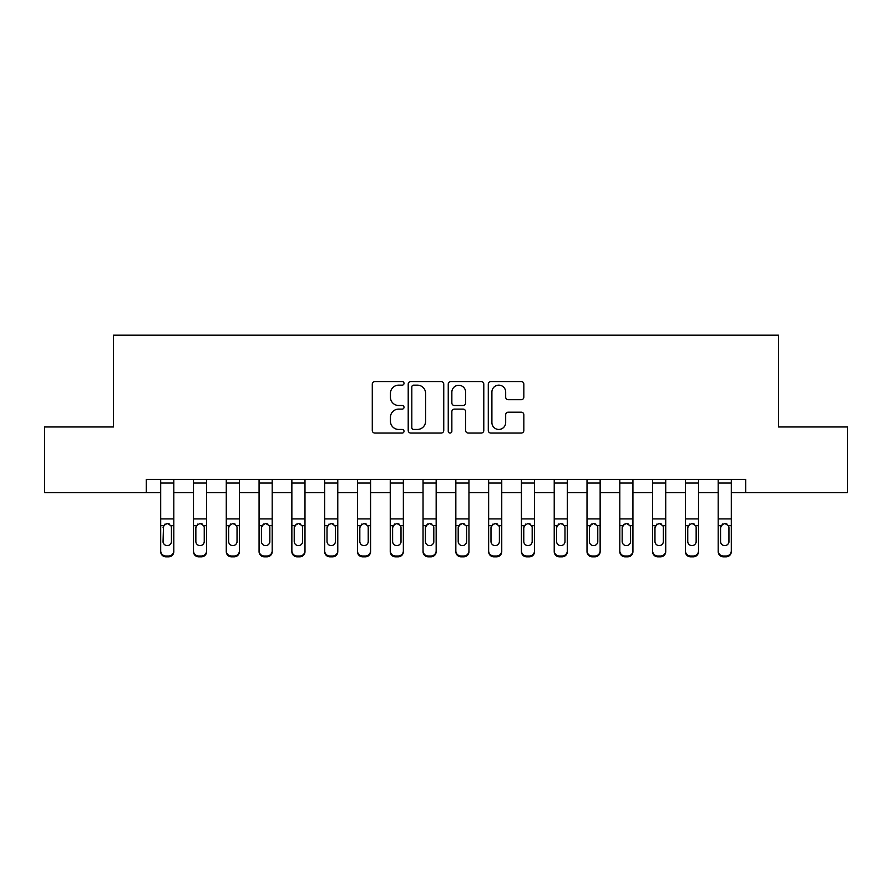 <?xml version="1.0" encoding="UTF-8"?>
<svg xmlns="http://www.w3.org/2000/svg" width="892" height="892" viewBox="0 0 892 892"><rect width="100%" height="100%" fill="white"/><g stroke="black" fill="none" stroke-linecap="round" stroke-linejoin="round"><path stroke-width="1.34" d="M404.02 383.359A1.806 1.806 0 0 0 402.225 381.553L374.863 381.553A2.576 2.576 0 0 0 372.287 384.129L372.287 430.479A2.576 2.576 0 0 0 374.863 433.055L402.225 433.055A1.806 1.806 0 0 0 404.02 431.249A1.806 1.806 0 0 0 402.225 429.453L398.679 429.453A8.24 8.24 0 0 1 390.44 421.214L390.44 417.344A8.24 8.24 0 0 1 398.679 409.105L402.225 409.105A1.806 1.806 0 0 0 404.02 407.298A1.806 1.806 0 0 0 402.225 405.503L398.679 405.503A8.24 8.24 0 0 1 390.44 397.263L390.44 393.394A8.24 8.24 0 0 1 398.679 385.154L402.225 385.154A1.806 1.806 0 0 0 404.02 383.359M521.263 399.705A2.576 2.576 0 0 0 523.838 397.13L523.838 384.129A2.576 2.576 0 0 0 521.263 381.553L490.868 381.553A2.576 2.576 0 0 0 488.292 384.129L488.292 430.479A2.576 2.576 0 0 0 490.868 433.055L521.263 433.055A2.576 2.576 0 0 0 523.838 430.479L523.838 414.769A2.576 2.576 0 0 0 521.263 412.193L508.25 412.193A2.576 2.576 0 0 0 505.675 414.769L505.675 422.563A6.891 6.891 0 0 1 498.795 429.453A6.891 6.891 0 0 1 491.905 422.563L491.905 392.045A6.891 6.891 0 0 1 498.795 385.154A6.891 6.891 0 0 1 505.675 392.045L505.675 397.13A2.576 2.576 0 0 0 508.25 399.705L521.263 399.705M146.266 492.562L44.6 492.562L44.6 426.978L113.462 426.978L113.462 335.158L778.538 335.158L778.538 426.978L847.4 426.978L847.4 492.562L745.734 492.562L745.734 479.45L146.266 479.45L146.266 492.562L160.694 492.562M443.748 384.129A2.576 2.576 0 0 0 441.172 381.553L410.788 381.553A2.576 2.576 0 0 0 408.213 384.129L408.213 430.479A2.576 2.576 0 0 0 410.788 433.055L441.172 433.055A2.576 2.576 0 0 0 443.748 430.479L443.748 384.129M450.828 381.553L481.212 381.553A2.576 2.576 0 0 1 483.787 384.129L483.787 430.479A2.576 2.576 0 0 1 481.212 433.055L468.211 433.055A2.576 2.576 0 0 1 465.635 430.479L465.635 411.68A2.576 2.576 0 0 0 463.06 409.105L454.429 409.105A2.576 2.576 0 0 0 451.854 411.68L451.854 431.249A1.806 1.806 0 0 1 450.059 433.055A1.806 1.806 0 0 1 448.252 431.249L448.252 384.129A2.576 2.576 0 0 1 450.828 381.553M173.806 492.562L193.486 492.562M206.598 492.562L226.278 492.562M239.402 492.562L259.07 492.562M272.194 492.562L291.862 492.562M304.986 492.562L324.666 492.562M337.778 492.562L357.458 492.562M370.57 492.562L390.25 492.562M403.362 492.562L423.042 492.562M436.166 492.562L455.834 492.562M468.958 492.562L488.638 492.562M501.75 492.562L521.43 492.562M534.542 492.562L554.222 492.562M567.334 492.562L587.014 492.562M600.138 492.562L619.806 492.562M632.93 492.562L652.598 492.562M665.722 492.562L685.402 492.562M698.514 492.562L718.194 492.562M731.306 492.562L745.734 492.562M413.62 385.154A1.806 1.806 0 0 0 411.814 386.961L411.814 427.647A1.806 1.806 0 0 0 413.62 429.453L417.356 429.453A8.24 8.24 0 0 0 425.595 421.214L425.595 393.394A8.24 8.24 0 0 0 417.356 385.154L413.62 385.154M465.635 392.179A6.891 6.891 0 0 0 458.744 385.288A6.891 6.891 0 0 0 451.854 392.179L451.854 402.928A2.576 2.576 0 0 0 454.429 405.503L463.06 405.503A2.576 2.576 0 0 0 465.635 402.928L465.635 392.179M160.694 479.45L160.694 550.821A5.252 5.207 -0 0 0 165.934 556.017L168.566 556.017A5.252 5.207 -0 0 0 173.806 550.821L173.806 551.635A5.252 5.207 180 0 1 168.566 556.842L168.566 556.017M171.442 541.444L171.442 527.629L171.442 541.444A4.192 4.17 180 0 1 167.25 545.614A4.192 4.17 180 0 0 171.442 541.444M163.058 542.269L163.058 541.444A4.192 4.17 180 0 0 167.25 545.614M165.065 524.028L163.058 527.306M169.435 524.028L167.25 523.414L170.985 525.689L171.442 527.629M173.806 479.45L173.806 550.821M165.934 556.017L165.934 556.842L168.566 556.842M165.934 556.842A5.252 5.207 180 0 1 160.694 551.635M160.694 525.689L163.515 525.689L163.058 541.444M163.515 525.689L167.25 523.414M206.598 526.514L206.598 551.635A5.252 5.207 180 0 1 201.358 556.842L201.358 556.017A5.252 5.207 -0 0 0 206.598 550.821L206.598 551.635M204.246 542.269L204.246 541.444A4.192 4.17 180 0 1 200.042 545.614A4.192 4.17 180 0 1 195.85 541.444L195.85 527.629L195.85 541.444A4.192 4.17 180 0 0 200.042 545.614M202.228 524.028L200.042 523.414L203.777 525.689L204.246 527.306M197.857 524.028L195.85 527.629L196.307 525.689L200.042 523.414M239.402 526.514L239.402 551.635A5.252 5.207 180 0 1 234.15 556.842L234.15 556.017A5.252 5.207 -0 0 0 239.402 550.821L239.402 551.635M237.038 542.269L237.038 541.444A4.192 4.17 180 0 1 232.834 545.614A4.192 4.17 180 0 1 228.642 541.444L228.642 527.629L228.642 541.444A4.192 4.17 180 0 0 232.834 545.614M235.02 524.028L232.834 523.414L236.57 525.689L237.038 527.306M230.649 524.028L228.642 527.629L229.11 525.689L232.834 523.414M272.194 526.514L272.194 551.635A5.252 5.207 180 0 1 266.942 556.842L266.942 556.017A5.252 5.207 -0 0 0 272.194 550.821L272.194 551.635M269.83 542.269L269.83 541.444A4.192 4.17 180 0 1 265.638 545.614A4.192 4.17 180 0 1 261.434 541.444L261.434 527.629L261.434 541.444A4.192 4.17 180 0 0 265.638 545.614M267.812 524.028L265.638 523.414L269.362 525.689L269.83 527.306M263.441 524.028L261.434 527.629L261.902 525.689L265.638 523.414M206.598 479.45L206.598 550.821M198.738 556.017L198.738 556.842A5.252 5.207 180 0 1 193.486 551.635L193.486 550.821A5.252 5.207 -0 0 0 198.738 556.017L201.358 556.017M193.486 479.45L193.486 550.821M198.738 556.842L201.358 556.842M204.246 527.629L204.246 541.444M239.402 479.45L239.402 550.821M231.53 556.017L231.53 556.842A5.252 5.207 180 0 1 226.278 551.635L226.278 550.821A5.252 5.207 -0 0 0 231.53 556.017L234.15 556.017M226.278 479.45L226.278 550.821M231.53 556.842L234.15 556.842M237.038 527.629L237.038 541.444M272.194 479.45L272.194 550.821M264.322 556.017L264.322 556.842A5.252 5.207 180 0 1 259.07 551.635L259.07 550.821A5.252 5.207 -0 0 0 264.322 556.017L266.942 556.017M259.07 479.45L259.07 550.821M264.322 556.842L266.942 556.842M269.83 527.629L269.83 541.444M304.986 526.514L304.986 551.635A5.252 5.207 180 0 1 299.734 556.842L299.734 556.017A5.252 5.207 -0 0 0 304.986 550.821L304.986 551.635M302.622 542.269L302.622 541.444A4.192 4.17 180 0 1 298.43 545.614A4.192 4.17 180 0 1 294.226 541.444L294.226 527.629L294.226 541.444A4.192 4.17 180 0 0 298.43 545.614M300.615 524.028L298.43 523.414L302.154 525.689L302.622 527.306M296.233 524.028L294.226 527.629L294.695 525.689L298.43 523.414M304.986 479.45L304.986 550.821M297.114 556.017L297.114 556.842A5.252 5.207 180 0 1 291.862 551.635L291.862 550.821A5.252 5.207 -0 0 0 297.114 556.017L299.734 556.017M291.862 479.45L291.862 550.821M297.114 556.842L299.734 556.842M302.622 527.629L302.622 541.444M337.778 526.514L337.778 551.635A5.252 5.207 180 0 1 332.538 556.842L332.538 556.017A5.252 5.207 -0 0 0 337.778 550.821L337.778 551.635M335.414 542.269L335.414 541.444A4.192 4.17 180 0 1 331.222 545.614A4.192 4.17 180 0 1 327.018 541.444L327.018 527.629L327.018 541.444A4.192 4.17 180 0 0 331.222 545.614M333.407 524.028L331.222 523.414L334.957 525.689L335.414 527.306M329.025 524.028L327.018 527.629L327.487 525.689L331.222 523.414M370.57 526.514L370.57 551.635A5.252 5.207 180 0 1 365.33 556.842L365.33 556.017A5.252 5.207 -0 0 0 370.57 550.821L370.57 551.635M368.218 542.269L368.218 541.444A4.192 4.17 180 0 1 364.014 545.614A4.192 4.17 180 0 1 359.822 541.444L359.822 527.629L359.822 541.444A4.192 4.17 180 0 0 364.014 545.614M366.199 524.028L364.014 523.414L367.749 525.689L368.218 527.306M361.829 524.028L359.822 527.629L360.279 525.689L364.014 523.414M403.362 526.514L403.362 551.635A5.252 5.207 180 0 1 398.122 556.842L398.122 556.017A5.252 5.207 -0 0 0 403.362 550.821L403.362 551.635M401.01 542.269L401.01 541.444A4.192 4.17 180 0 1 396.806 545.614A4.192 4.17 180 0 1 392.614 541.444L392.614 527.629L392.614 541.444A4.192 4.17 180 0 0 396.806 545.614M398.992 524.028L396.806 523.414L400.541 525.689L401.01 527.306M394.621 524.028L392.614 527.629L393.071 525.689L396.806 523.414M436.166 526.514L436.166 551.635A5.252 5.207 180 0 1 430.914 556.842L430.914 556.017A5.252 5.207 -0 0 0 436.166 550.821L436.166 551.635M433.802 542.269L433.802 541.444A4.192 4.17 180 0 1 429.598 545.614A4.192 4.17 180 0 1 425.406 541.444L425.406 527.629L425.406 541.444A4.192 4.17 180 0 0 429.598 545.614M431.784 524.028L429.598 523.414L433.334 525.689L433.802 527.306M427.413 524.028L425.406 527.629L425.874 525.689L429.598 523.414M468.958 526.514L468.958 551.635A5.252 5.207 180 0 1 463.706 556.842L463.706 556.017A5.252 5.207 -0 0 0 468.958 550.821L468.958 551.635M466.594 542.269L466.594 541.444A4.192 4.17 180 0 1 462.402 545.614A4.192 4.17 180 0 1 458.198 541.444L458.198 527.629L458.198 541.444A4.192 4.17 180 0 0 462.402 545.614M464.587 524.028L462.402 523.414L466.126 525.689L466.594 527.306M460.205 524.028L458.198 527.629L458.666 525.689L462.402 523.414M337.778 479.45L337.778 550.821M329.906 556.017L329.906 556.842A5.252 5.207 180 0 1 324.666 551.635L324.666 550.821A5.252 5.207 -0 0 0 329.906 556.017L332.538 556.017M324.666 479.45L324.666 550.821M329.906 556.842L332.538 556.842M335.414 527.629L335.414 541.444M370.57 479.45L370.57 550.821M362.698 556.017L362.698 556.842A5.252 5.207 180 0 1 357.458 551.635L357.458 550.821A5.252 5.207 -0 0 0 362.698 556.017L365.33 556.017M357.458 479.45L357.458 550.821M362.698 556.842L365.33 556.842M368.218 527.629L368.218 541.444M403.362 479.45L403.362 550.821M395.502 556.017L395.502 556.842A5.252 5.207 180 0 1 390.25 551.635L390.25 550.821A5.252 5.207 -0 0 0 395.502 556.017L398.122 556.017M390.25 479.45L390.25 550.821M395.502 556.842L398.122 556.842M401.01 527.629L401.01 541.444M436.166 479.45L436.166 550.821M428.294 556.017L428.294 556.842A5.252 5.207 180 0 1 423.042 551.635L423.042 550.821A5.252 5.207 -0 0 0 428.294 556.017L430.914 556.017M423.042 479.45L423.042 550.821M428.294 556.842L430.914 556.842M433.802 527.629L433.802 541.444M468.958 479.45L468.958 550.821M461.086 556.017L461.086 556.842A5.252 5.207 180 0 1 455.834 551.635L455.834 550.821A5.252 5.207 -0 0 0 461.086 556.017L463.706 556.017M455.834 479.45L455.834 550.821M461.086 556.842L463.706 556.842M466.594 527.629L466.594 541.444M501.75 526.514L501.75 551.635A5.252 5.207 180 0 1 496.498 556.842L496.498 556.017A5.252 5.207 -0 0 0 501.75 550.821L501.75 551.635M499.386 542.269L499.386 541.444A4.192 4.17 180 0 1 495.194 545.614A4.192 4.17 180 0 1 490.99 541.444L490.99 527.629L490.99 541.444A4.192 4.17 180 0 0 495.194 545.614M497.379 524.028L495.194 523.414L498.929 525.689L499.386 527.306M492.997 524.028L490.99 527.629L491.459 525.689L495.194 523.414M501.75 479.45L501.75 550.821M493.878 556.017L493.878 556.842A5.252 5.207 180 0 1 488.638 551.635L488.638 550.821A5.252 5.207 -0 0 0 493.878 556.017L496.498 556.017M488.638 479.45L488.638 550.821M493.878 556.842L496.498 556.842M499.386 527.629L499.386 541.444M534.542 526.514L534.542 551.635A5.252 5.207 180 0 1 529.302 556.842L529.302 556.017A5.252 5.207 -0 0 0 534.542 550.821L534.542 551.635M532.178 542.269L532.178 541.444A4.192 4.17 180 0 1 527.986 545.614A4.192 4.17 180 0 1 523.782 541.444L523.782 527.629L523.782 541.444A4.192 4.17 180 0 0 527.986 545.614M530.171 524.028L527.986 523.414L531.721 525.689L532.178 527.306M525.801 524.028L523.782 527.629L524.251 525.689L527.986 523.414M534.542 479.45L534.542 550.821M526.67 556.017L526.67 556.842A5.252 5.207 180 0 1 521.43 551.635L521.43 550.821A5.252 5.207 -0 0 0 526.67 556.017L529.302 556.017M521.43 479.45L521.43 550.821M526.67 556.842L529.302 556.842M532.178 527.629L532.178 541.444M567.334 526.514L567.334 551.635A5.252 5.207 180 0 1 562.094 556.842L562.094 556.017A5.252 5.207 -0 0 0 567.334 550.821L567.334 551.635M564.982 542.269L564.982 541.444A4.192 4.17 180 0 1 560.778 545.614A4.192 4.17 180 0 1 556.586 541.444L556.586 527.629L556.586 541.444A4.192 4.17 180 0 0 560.778 545.614M562.963 524.028L560.778 523.414L564.513 525.689L564.982 527.306M558.593 524.028L556.586 527.629L557.043 525.689L560.778 523.414M567.334 479.45L567.334 550.821M559.462 556.017L559.462 556.842A5.252 5.207 180 0 1 554.222 551.635L554.222 550.821A5.252 5.207 -0 0 0 559.462 556.017L562.094 556.017M554.222 479.45L554.222 550.821M559.462 556.842L562.094 556.842M564.982 527.629L564.982 541.444M600.138 526.514L600.138 551.635A5.252 5.207 180 0 1 594.886 556.842L594.886 556.017A5.252 5.207 -0 0 0 600.138 550.821L600.138 551.635M597.774 542.269L597.774 541.444A4.192 4.17 180 0 1 593.57 545.614A4.192 4.17 180 0 1 589.378 541.444L589.378 527.629L589.378 541.444A4.192 4.17 180 0 0 593.57 545.614M595.756 524.028L593.57 523.414L597.306 525.689L597.774 527.306M591.385 524.028L589.378 527.629L589.846 525.689L593.57 523.414M600.138 479.45L600.138 550.821M592.266 556.017L592.266 556.842A5.252 5.207 180 0 1 587.014 551.635L587.014 550.821A5.252 5.207 -0 0 0 592.266 556.017L594.886 556.017M587.014 479.45L587.014 550.821M592.266 556.842L594.886 556.842M597.774 527.629L597.774 541.444M632.93 526.514L632.93 551.635A5.252 5.207 180 0 1 627.678 556.842L627.678 556.017A5.252 5.207 -0 0 0 632.93 550.821L632.93 551.635M630.566 542.269L630.566 541.444A4.192 4.17 180 0 1 626.362 545.614A4.192 4.17 180 0 1 622.17 541.444L622.17 527.629L622.17 541.444A4.192 4.17 180 0 0 626.362 545.614M628.548 524.028L626.362 523.414L630.098 525.689L630.566 527.306M624.177 524.028L622.17 527.629L622.638 525.689L626.362 523.414M632.93 479.45L632.93 550.821M625.058 556.017L625.058 556.842A5.252 5.207 180 0 1 619.806 551.635L619.806 550.821A5.252 5.207 -0 0 0 625.058 556.017L627.678 556.017M619.806 479.45L619.806 550.821M625.058 556.842L627.678 556.842M630.566 527.629L630.566 541.444M665.722 526.514L665.722 551.635A5.252 5.207 180 0 1 660.47 556.842L660.47 556.017A5.252 5.207 -0 0 0 665.722 550.821L665.722 551.635M663.358 542.269L663.358 541.444A4.192 4.17 180 0 1 659.166 545.614A4.192 4.17 180 0 1 654.962 541.444L654.962 527.629L654.962 541.444A4.192 4.17 180 0 0 659.166 545.614M661.351 524.028L659.166 523.414L662.89 525.689L663.358 527.306M656.969 524.028L654.962 527.629L655.43 525.689L659.166 523.414M665.722 479.45L665.722 550.821M657.85 556.017L657.85 556.842A5.252 5.207 180 0 1 652.598 551.635L652.598 550.821A5.252 5.207 -0 0 0 657.85 556.017L660.47 556.017M652.598 479.45L652.598 550.821M657.85 556.842L660.47 556.842M663.358 527.629L663.358 541.444M698.514 526.514L698.514 551.635A5.252 5.207 180 0 1 693.262 556.842L693.262 556.017A5.252 5.207 -0 0 0 698.514 550.821L698.514 551.635M696.15 542.269L696.15 541.444A4.192 4.17 180 0 1 691.958 545.614A4.192 4.17 180 0 1 687.754 541.444L687.754 527.629L687.754 541.444A4.192 4.17 180 0 0 691.958 545.614M694.143 524.028L691.958 523.414L695.693 525.689L696.15 527.306M689.761 524.028L687.754 527.629L688.223 525.689L691.958 523.414M698.514 479.45L698.514 550.821M690.642 556.017L690.642 556.842A5.252 5.207 180 0 1 685.402 551.635L685.402 550.821A5.252 5.207 -0 0 0 690.642 556.017L693.262 556.017M685.402 479.45L685.402 550.821M690.642 556.842L693.262 556.842M696.15 527.629L696.15 541.444M731.306 526.514L731.306 551.635A5.252 5.207 180 0 1 726.066 556.842L726.066 556.017A5.252 5.207 -0 0 0 731.306 550.821L731.306 551.635M728.942 542.269L728.942 541.444A4.192 4.17 180 0 1 724.75 545.614A4.192 4.17 180 0 1 720.558 541.444L720.558 527.629L720.558 541.444A4.192 4.17 180 0 0 724.75 545.614M726.935 524.028L724.75 523.414L728.485 525.689L728.942 527.306M722.565 524.028L720.558 527.629L721.015 525.689L724.75 523.414M731.306 479.45L731.306 550.821M723.434 556.017L723.434 556.842A5.252 5.207 180 0 1 718.194 551.635L718.194 550.821A5.252 5.207 -0 0 0 723.434 556.017L726.066 556.017M718.194 479.45L718.194 550.821M723.434 556.842L726.066 556.842M728.942 527.629L728.942 541.444M170.985 525.689L173.806 525.689M160.694 518.91L173.806 518.91M160.694 483.051L173.806 483.051M203.777 525.689L206.598 525.689M193.486 525.689L196.307 525.689M193.486 518.91L206.598 518.91M193.486 483.051L206.598 483.051M236.57 525.689L239.402 525.689M226.278 525.689L229.11 525.689M226.278 518.91L239.402 518.91M226.278 483.051L239.402 483.051M269.362 525.689L272.194 525.689M259.07 525.689L261.902 525.689M259.07 518.91L272.194 518.91M259.07 483.051L272.194 483.051M302.154 525.689L304.986 525.689M291.862 525.689L294.695 525.689M291.862 518.91L304.986 518.91M291.862 483.051L304.986 483.051M334.957 525.689L337.778 525.689M324.666 525.689L327.487 525.689M324.666 518.91L337.778 518.91M324.666 483.051L337.778 483.051M367.749 525.689L370.57 525.689M357.458 525.689L360.279 525.689M357.458 518.91L370.57 518.91M357.458 483.051L370.57 483.051M400.541 525.689L403.362 525.689M390.25 525.689L393.071 525.689M390.25 518.91L403.362 518.91M390.25 483.051L403.362 483.051M433.334 525.689L436.166 525.689M423.042 525.689L425.874 525.689M423.042 518.91L436.166 518.91M423.042 483.051L436.166 483.051M466.126 525.689L468.958 525.689M455.834 525.689L458.666 525.689M455.834 518.91L468.958 518.91M455.834 483.051L468.958 483.051M498.929 525.689L501.75 525.689M488.638 525.689L491.459 525.689M488.638 518.91L501.75 518.91M488.638 483.051L501.75 483.051M531.721 525.689L534.542 525.689M521.43 525.689L524.251 525.689M521.43 518.91L534.542 518.91M521.43 483.051L534.542 483.051M564.513 525.689L567.334 525.689M554.222 525.689L557.043 525.689M554.222 518.91L567.334 518.91M554.222 483.051L567.334 483.051M597.306 525.689L600.138 525.689M587.014 525.689L589.846 525.689M587.014 518.91L600.138 518.91M587.014 483.051L600.138 483.051M630.098 525.689L632.93 525.689M619.806 525.689L622.638 525.689M619.806 518.91L632.93 518.91M619.806 483.051L632.93 483.051M662.89 525.689L665.722 525.689M652.598 525.689L655.43 525.689M652.598 518.91L665.722 518.91M652.598 483.051L665.722 483.051M695.693 525.689L698.514 525.689M685.402 525.689L688.223 525.689M685.402 518.91L698.514 518.91M685.402 483.051L698.514 483.051M728.485 525.689L731.306 525.689M718.194 525.689L721.015 525.689M718.194 518.91L731.306 518.91M718.194 483.051L731.306 483.051"/></g></svg>
